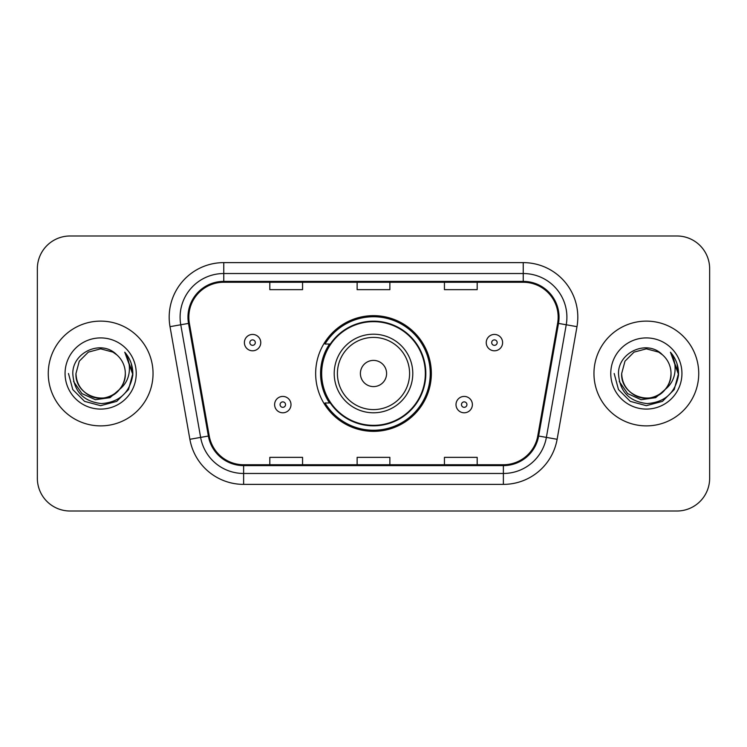 <?xml version="1.0" encoding="UTF-8"?>
<svg xmlns="http://www.w3.org/2000/svg" width="747" height="747" viewBox="0 0 747 747"><rect width="100%" height="100%" fill="white"/><g stroke="black" fill="none" stroke-linecap="round" stroke-linejoin="round"><path stroke-width="1.12" d="M315.654 373.5A57.846 57.846 0 0 0 373.5 431.346A57.846 57.846 0 0 0 431.346 373.5A57.846 57.846 0 0 0 373.5 315.654A57.846 57.846 0 0 0 315.654 373.5M329.53 402.969A52.934 52.934 0 0 1 329.53 344.031M37.35 268.724L37.35 478.276A32.737 32.737 0 0 0 70.087 511.013L676.913 511.013A32.737 32.737 0 0 0 709.65 478.276L709.65 268.724A32.737 32.737 0 0 0 676.913 235.987L70.087 235.987A32.737 32.737 0 0 0 37.35 268.724L37.35 478.276M48.266 373.5A52.383 52.383 0 0 0 100.649 425.883A52.383 52.383 0 0 0 153.042 373.5A52.383 52.383 0 0 0 100.649 321.117A52.383 52.383 0 0 0 48.266 373.5A52.383 52.383 0 0 0 100.649 425.883A52.383 52.383 0 0 0 153.042 373.5A52.383 52.383 0 0 0 100.649 321.117A52.383 52.383 0 0 0 48.266 373.5M593.958 373.5A52.383 52.383 0 0 0 646.351 425.883A52.383 52.383 0 0 0 698.734 373.5A52.383 52.383 0 0 0 646.351 321.117A52.383 52.383 0 0 0 593.958 373.5A52.383 52.383 0 0 0 646.351 425.883A52.383 52.383 0 0 0 698.734 373.5A52.383 52.383 0 0 0 646.351 321.117A52.383 52.383 0 0 0 593.958 373.5M188.832 317.186A34.922 34.922 0 0 1 223.764 282.263L523.236 282.263A34.922 34.922 0 0 1 557.635 323.246L537.775 435.884A34.922 34.922 0 0 1 503.375 464.737L243.625 464.737A34.922 34.922 0 0 1 209.225 435.884L189.364 323.246A34.922 34.922 0 0 1 188.832 317.186M187.964 317.186A35.8 35.8 0 0 0 188.505 323.404L208.366 436.033A35.8 35.8 0 0 0 243.625 465.614L503.375 465.614A35.8 35.8 0 0 0 538.634 436.033L558.495 323.404A35.8 35.8 0 0 0 523.236 281.386L223.764 281.386A35.8 35.8 0 0 0 187.964 317.186M170.017 326.663A54.568 54.568 0 0 1 223.764 262.617L523.236 262.617A54.568 54.568 0 0 1 576.983 326.663L557.122 439.292A54.568 54.568 0 0 1 503.375 484.383L243.625 484.383A54.568 54.568 0 0 1 189.878 439.292L170.017 326.663L180.765 324.768A43.653 43.653 0 0 1 223.764 273.533L523.236 273.533A43.653 43.653 0 0 1 566.235 324.768L546.374 437.397A43.653 43.653 0 0 1 503.375 473.467L243.625 473.467A43.653 43.653 0 0 1 200.626 437.397L180.765 324.768A43.653 43.653 0 0 1 180.102 317.186M676.913 235.987L70.087 235.987M70.087 511.013L676.913 511.013M709.65 478.276L709.65 268.724M357.131 282.263L357.131 289.649L389.869 289.649L389.869 282.263M269.816 282.263L269.816 289.649L302.563 289.649L302.563 282.263M444.437 282.263L444.437 289.649L477.184 289.649L477.184 282.263M389.869 464.737L389.869 457.351L357.131 457.351L357.131 464.737M302.563 464.737L302.563 457.351L269.816 457.351L269.816 464.737M477.184 464.737L477.184 457.351L444.437 457.351L444.437 464.737M119.557 389.355C106.457 407.05 74.691 395.733 75.979 373.5C76.315 382.8 80.424 389.925 88.314 394.864C103.693 404.715 126.168 391.745 125.319 373.5C124.992 382.8 120.874 389.925 112.984 394.864C97.605 404.715 75.139 391.745 75.979 373.5L79.285 361.165L88.314 352.136L100.649 348.83L112.984 352.136L116.812 354.862C101.676 338.989 72.524 352.061 72.795 373.5C73.906 391.512 83.459 401.541 101.443 403.576C119.156 402.297 129.595 392.885 132.77 375.349L132.826 373.5C132.733 365.404 130.043 358.299 124.749 352.182C128.773 358.784 130.193 365.89 129.007 373.5C127.849 379.971 124.702 385.256 119.557 389.355A24.67 24.67 0 0 0 125.319 373.5C126.168 391.745 103.693 404.715 88.314 394.864C80.424 389.925 76.315 382.8 75.979 373.5L79.285 361.165L88.314 352.136M125.319 373.5A24.67 24.67 0 0 0 116.812 354.862M121.126 388.029L109.986 397.665L95.392 399.701L81.955 393.622L73.561 381.502M65.064 373.5A35.585 35.585 0 0 0 100.649 409.085A35.585 35.585 0 0 0 136.234 373.5A35.585 35.585 0 0 0 100.649 337.915A35.585 35.585 0 0 0 65.064 373.5M124.749 352.182L132.807 374.434L131.313 363.752L132.807 374.434L131.313 363.752L132.807 374.434L124.992 352.453L132.807 374.434L124.992 352.453L132.826 373.5L128.512 389.589L116.737 401.363L100.649 405.677L84.56 401.363L72.786 389.589L68.472 373.5M124.992 352.453L132.807 374.452M386.601 373.5A13.101 13.101 0 0 0 373.5 360.399A13.101 13.101 0 0 0 360.399 373.5A13.101 13.101 0 0 0 373.5 386.601A13.101 13.101 0 0 0 386.601 373.5M412.792 373.5A39.292 39.292 0 0 0 373.5 334.208A39.292 39.292 0 0 0 334.208 373.5A39.292 39.292 0 0 0 373.5 412.792A39.292 39.292 0 0 0 412.792 373.5A39.292 39.292 0 0 1 373.5 412.792A39.292 39.292 0 0 1 334.208 373.5M425.342 373.5A51.842 51.842 0 0 0 373.5 321.658A51.842 51.842 0 0 0 321.658 373.5A51.842 51.842 0 0 0 373.5 425.342A51.842 51.842 0 0 0 425.342 373.5M430.253 373.5A56.753 56.753 0 0 1 325.001 402.969L330.258 402.969A52.327 52.327 0 0 0 425.827 373.621A52.327 52.327 0 0 0 330.258 344.031L325.001 344.031A56.753 56.753 0 0 1 430.253 373.5M671.021 373.5C671.861 391.745 649.395 404.715 634.016 394.864C626.126 389.925 622.008 382.8 621.681 373.5L624.987 361.165L634.016 352.136L646.351 348.83L658.686 352.136L662.514 354.862C647.369 338.989 618.217 352.061 618.497 373.5C619.608 391.512 629.151 401.541 647.145 403.576C664.858 402.297 675.297 392.885 678.472 375.349L678.528 373.5C678.435 365.404 675.736 358.299 670.442 352.182C674.476 358.784 675.886 365.89 674.7 373.5C673.551 379.971 670.404 385.256 665.26 389.355A24.67 24.67 0 0 0 671.021 373.5C670.685 382.8 666.576 389.925 658.686 394.864C643.307 404.715 620.832 391.745 621.681 373.5L624.987 361.165L634.016 352.136L646.351 348.83L658.686 352.136L662.514 354.862A24.67 24.67 0 0 1 671.021 373.5C671.861 391.745 649.395 404.715 634.016 394.864C626.126 389.925 622.008 382.8 621.681 373.5C620.393 395.733 652.159 407.05 665.26 389.355M666.828 388.029L655.689 397.665L641.094 399.701L627.657 393.622L619.263 381.502M610.766 373.5A35.585 35.585 0 0 0 646.351 409.085A35.585 35.585 0 0 0 681.936 373.5A35.585 35.585 0 0 0 646.351 337.915A35.585 35.585 0 0 0 610.766 373.5M670.442 352.182L678.509 374.434L677.015 363.752L678.509 374.434L677.015 363.752L678.509 374.434L670.685 352.453L678.509 374.434L670.685 352.453L678.528 373.5L674.214 389.589L662.44 401.363L646.351 405.677L630.263 401.363L618.488 389.589L614.174 373.5M670.685 352.453L678.509 374.452M260.759 342.612A8.189 8.189 0 0 1 252.57 350.801A8.189 8.189 0 0 1 244.39 342.612A8.189 8.189 0 0 1 252.57 334.432A8.189 8.189 0 0 1 260.759 342.612A8.189 8.189 0 0 0 252.57 334.432A8.189 8.189 0 0 0 244.39 342.612M502.61 342.612A8.189 8.189 0 0 1 494.43 350.801A8.189 8.189 0 0 1 486.241 342.612A8.189 8.189 0 0 1 494.43 334.432A8.189 8.189 0 0 1 502.61 342.612A8.189 8.189 0 0 0 494.43 334.432A8.189 8.189 0 0 0 486.241 342.612M274.616 404.603A8.189 8.189 0 0 1 282.805 396.424A8.189 8.189 0 0 1 290.994 404.603A8.189 8.189 0 0 1 282.805 412.792A8.189 8.189 0 0 1 274.616 404.603A8.189 8.189 0 0 0 282.805 412.792A8.189 8.189 0 0 0 290.994 404.603M456.006 404.603A8.189 8.189 0 0 1 464.195 396.424A8.189 8.189 0 0 1 472.384 404.603A8.189 8.189 0 0 1 464.195 412.792A8.189 8.189 0 0 1 456.006 404.603A8.189 8.189 0 0 0 464.195 412.792A8.189 8.189 0 0 0 472.384 404.603M523.236 262.617L523.236 281.386M180.765 324.768L188.505 323.404M243.625 484.383L243.625 465.614M503.375 465.614L503.375 484.383M538.634 436.033L557.122 439.292M189.878 439.292L208.366 436.033M558.495 323.404L576.983 326.663M223.764 262.617L223.764 281.386M409.589 373.5A36.089 36.089 0 0 0 373.5 337.411A36.089 36.089 0 0 0 337.411 373.5A36.089 36.089 0 0 0 373.5 409.589A36.089 36.089 0 0 0 409.589 373.5M249.843 342.612A2.727 2.727 0 0 0 252.57 345.338A2.727 2.727 0 0 0 255.306 342.612A2.727 2.727 0 0 0 252.57 339.885A2.727 2.727 0 0 0 249.843 342.612M491.694 342.612A2.727 2.727 0 0 0 494.43 345.338A2.727 2.727 0 0 0 497.157 342.612A2.727 2.727 0 0 0 494.43 339.885A2.727 2.727 0 0 0 491.694 342.612M285.531 404.603A2.727 2.727 0 0 0 282.805 401.877A2.727 2.727 0 0 0 280.078 404.603A2.727 2.727 0 0 0 282.805 407.33A2.727 2.727 0 0 0 285.531 404.603M466.922 404.603A2.727 2.727 0 0 0 464.195 401.877A2.727 2.727 0 0 0 461.469 404.603A2.727 2.727 0 0 0 464.195 407.33A2.727 2.727 0 0 0 466.922 404.603"/></g></svg>
